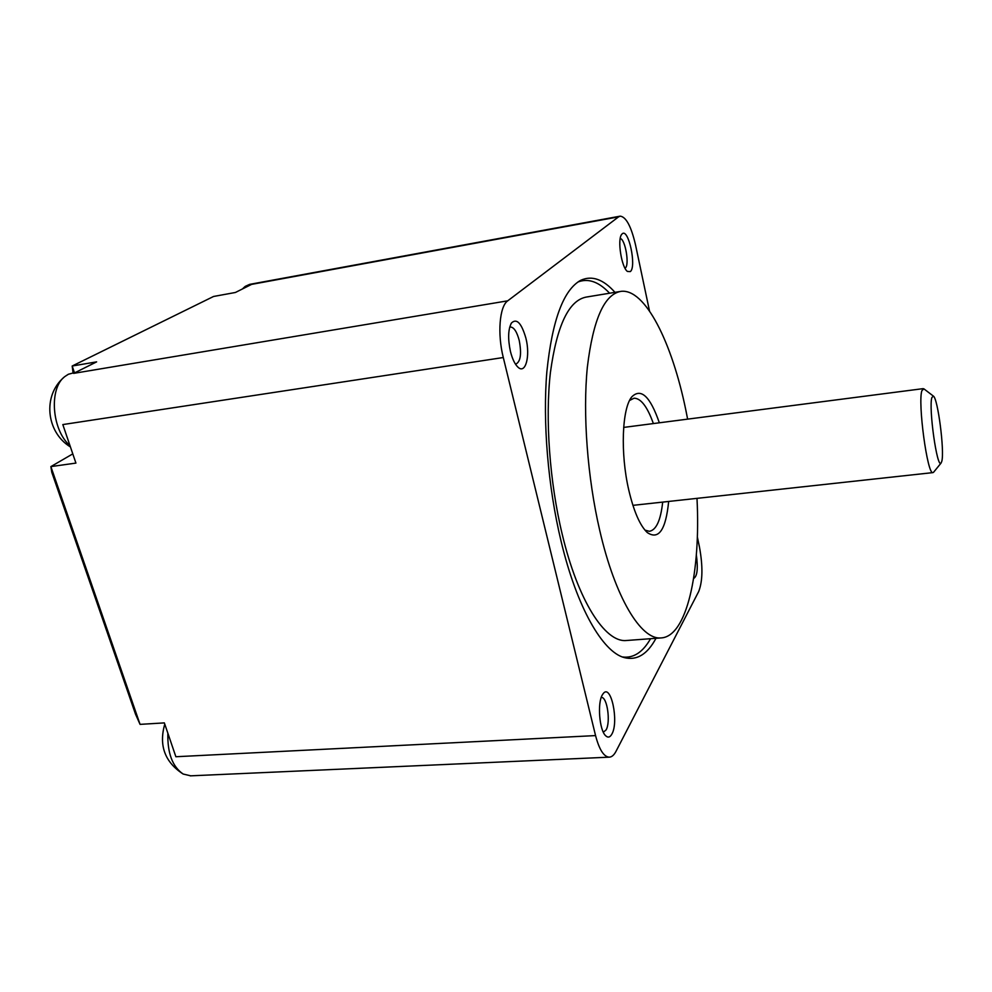 <?xml version="1.0" encoding="UTF-8"?>
<svg xmlns="http://www.w3.org/2000/svg" width="992" height="992" viewBox="0 0 992 992"><rect width="100%" height="100%" fill="white"/><g stroke="black" fill="none" stroke-linecap="round" stroke-linejoin="round"><path stroke-width="1.49" d="M73.036 372.732L72.193 366.011L213.553 296.472L235.402 292.479L251.596 284.382L618.599 216.839L507.73 300.824C499.546 306.28 497.252 333.734 503.291 357.529L595.56 735.593C599.218 749.518 603.756 756.71 609.175 757.169C611.742 757.082 614.011 755.148 615.995 751.353L698.715 591.48C702.733 581.114 702.968 566.271 699.447 546.939L697.339 536.945M595.56 735.593L175.869 756.735L164.35 722.895L140.058 724.371L135.544 714.24L51.77 472.242L50.877 466.6L75.925 463.09L62.818 424.576L503.291 357.529M74.363 372.508L72.193 366.011L96.633 361.869L73.619 373.376L507.73 300.824M69.986 445.644C51.795 430.218 48.695 388.331 64.802 376.588L68.361 374.257L75.838 372.26M140.058 724.371L50.877 466.6L72.788 453.877M649.512 311.004L635.525 244.9C631.234 226.474 626.126 216.888 620.211 216.144L618.599 216.839M655.985 638.302C647.392 654.36 636.802 660.784 624.241 657.597C602.702 651.918 576.984 607.798 561.125 541.421C547.993 486.948 542.599 421.848 546.877 371.541C552.209 320.056 563.543 289.614 580.866 280.24C591.976 275.23 603.347 279.26 614.966 292.342M611.853 734.13C610.03 737.403 607.947 737.936 605.641 735.729C599.366 730.186 597.209 702.77 602.404 694.784L603.235 693.569C610.973 683.153 619.12 721.916 611.853 734.13M696.347 554.9C698.194 568.552 697.289 576.414 693.619 578.485M630.317 271.597L627.465 271.461C621.6 267.666 617.16 239.754 621.6 234.496L622.232 233.79C628.519 227.862 636.777 266.848 630.317 271.597M510.434 351.441C507.768 338.805 508.102 329.332 511.438 323.02C516.708 317.998 521.532 323.082 525.921 338.26C530.447 355.954 525.624 374.48 518.06 367.263C514.91 364.337 512.368 359.067 510.434 351.441M242.99 288.684L245.21 286.39L249.649 284.369L619.975 216.194M190.762 775.831L183.123 774.02C172.422 766.667 167.338 753.077 167.871 733.212M577.828 282.05C588.194 277.996 598.784 281.716 609.596 293.223M650.566 638.699C642.766 652.364 633.367 658.452 622.368 656.952M627.304 640.435L626.051 640.534C605.095 642.419 578.1 601.115 562.191 534.167C549.58 481.777 545.092 418.909 550.399 372.558C556.872 325.24 568.924 300.055 586.57 297.017L619.678 291.561M687.63 419.132L685.844 410.142C672.018 342.451 645.135 288.226 620.942 291.363C604.314 294.227 593.117 319.486 587.351 367.152C582.676 413.85 587.388 477.338 599.701 530.286C615.226 597.953 641.03 639.753 660.771 637.943C686.811 637.137 700.823 572.359 696.992 498.368M668.658 501.456C665.83 529.864 658.713 540.231 647.305 532.58C639.964 525.611 633.776 511.351 628.717 489.812C620.273 453.456 621.984 408.568 631.718 396.936C640.956 387.698 650.169 396.316 659.345 422.79M629.585 400.47L634.049 398.201C640.906 398.263 647.354 406.72 653.381 423.559M662.681 502.101C660.697 520.354 656.245 530.088 649.351 531.315L644.949 530.112M933.373 396.093L931.872 397.544C928.45 407.712 937.142 469.315 941.073 463.066L941.83 461.206C944.62 450.814 937.812 398.201 933.373 396.093L923.899 388.852L921.928 390.575C917.563 402.244 927.446 475.404 932.939 472.614L933.708 472.093M601.226 697.475L601.363 697.475C607.154 696.545 610.849 722.139 606.075 729.951L603.334 732.208M620.211 238.539C625.258 238.948 629.709 265 625.27 268.051L625.022 268.237M509.69 327.199L510.409 327C513.968 327.236 516.906 331.725 519.238 340.492C521.705 353.735 520.614 361.584 515.952 364.039L515.406 364.052M63.86 377.406C42.544 395.61 46.066 432.14 70.432 446.946M244.726 286.812L242.42 288.97M609.175 757.169L190.253 775.856M164.771 724.123C158.695 745.463 164.808 762.104 183.123 774.02M578.944 281.319L580.866 280.24M626.051 640.534L660.771 637.943M630.838 398.226L631.718 396.936M932.939 472.614L632.908 505.35M923.155 388.641L623.67 427.416M941.073 463.066L933.497 472.353M511.041 323.665L511.438 323.02"/></g></svg>

